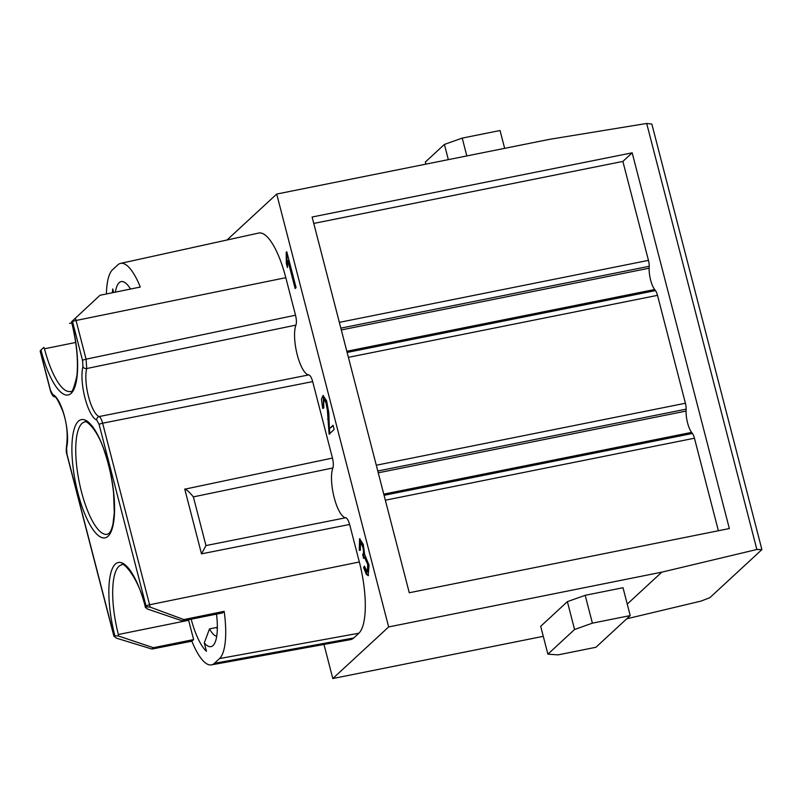 <?xml version="1.0" encoding="UTF-8"?>
<svg xmlns="http://www.w3.org/2000/svg" width="802" height="802" viewBox="0 0 802 802"><rect width="100%" height="100%" fill="white"/><g stroke="black" fill="none" stroke-linecap="round" stroke-linejoin="round"><path stroke-width="1.2" d="M646.683 123.458L549.851 139.277L276.7 194.064L388.649 626.943L661.8 572.157L756.867 549.49L761.9 549.601L651.846 124.059L646.683 123.458L756.867 549.49M226.976 240.019L276.7 194.064M632.177 152.821L312.108 217.021L409.271 592.748L729.349 528.548L632.177 152.821L622.873 161.423L313.762 223.427M761.9 549.601L709.86 597.68L701.018 601.099L626.723 618.803M627.244 604.086L661.8 572.157M543.285 636.327L332.8 678.542L323.978 644.437M332.8 678.542L388.649 626.943M308.82 374.895L99.137 416.549C100.43 417.271 101.593 419.486 102.626 423.205L312.68 381.602C311.517 377.541 310.224 375.306 308.82 374.895A26.967 8.11 78.7 0 1 297.231 354.745A26.967 8.11 78.7 0 1 295.948 325.091C296.68 322.805 296.539 319.507 295.517 315.206L86.065 359.186L86.716 368.539L295.948 325.091M106.435 293.963A57.333 17.243 78.7 0 1 112.601 269.673L117.744 264.921A57.333 17.243 78.7 0 1 120.521 263.397L258.685 233.051A59.919 18.015 -101.3 0 1 285.813 277.692L295.517 315.206M182.415 620.908L183.869 619.575L150.164 607.124L146.245 606.743L145.513 607.415L147.578 609.079L182.415 620.908L222.395 612.969L224.159 611.345A57.333 17.243 78.7 0 1 219.547 658.562L214.405 663.324A57.333 17.243 78.7 0 1 211.447 664.878L350.624 639.605A59.919 18.015 -101.3 0 0 353.712 637.981L358.865 633.219A59.919 18.015 -101.3 0 0 359.336 561.981L349.632 524.468C348.459 520.398 347.166 518.162 345.772 517.751A26.967 8.11 78.7 0 1 334.183 497.611A26.967 8.11 78.7 0 1 332.89 467.957C333.582 465.601 333.442 462.313 332.459 458.072L184.921 489.15C186.736 489.641 189.553 492.217 193.362 496.879L332.89 467.957M312.68 381.602L332.459 458.072M286.805 251.808L286.204 252.359L286.314 263.367L287.417 267.607L287.918 260.59L295.146 288.53L296.078 287.667L286.805 251.808M362.795 554.372L363.527 558.413L364.349 557.149L367.707 564.387L367.446 571.916L364.399 566.142L363.617 567.585L366.243 574.152L368.158 575.676L369.06 565.209L364.619 554.382L363.276 544.378L359.597 538.723L359.266 550.322L360.399 550.242L360.379 542.403L362.805 546.964C363.727 551.094 363.727 553.57 362.795 554.372L363.496 554.232C364.429 553.43 364.429 550.954 363.507 546.824L361.08 542.262L360.379 542.403M328.84 412.88L326.594 400.729L323.036 395.536L321.442 399.316L322.685 408.459L323.767 408.028L323.707 399.316L325.863 402.403L327.366 410.022L329.111 434.153L334.153 429.491L333.061 425.281L329.321 428.739L328.84 412.88M623.014 587.726L585.189 595.315L567.375 601.64L540.688 626.302L547.886 654.161L558.082 654.873L595.906 647.284L630.222 615.585L623.014 587.726M547.886 654.161L574.573 629.5L567.375 601.64M574.573 629.5L592.397 623.164L585.189 595.315M630.222 615.585L592.397 623.164M99.999 295.276L71.629 321.692L99.999 295.276L140.29 287.046A57.333 17.243 78.7 0 0 120.521 263.397M71.508 321.803L71.629 321.692A60.26 18.125 -101.3 0 1 72.17 392.238A60.26 18.125 -101.3 0 1 43.128 357.762A60.26 18.125 -101.3 0 1 40.952 350.033L43.789 347.396L44.491 348.78A57.273 17.223 -101.3 0 0 46.556 356.118A57.273 17.223 -101.3 0 0 50.215 366.684A57.273 17.223 -101.3 0 0 70.376 391.446L70.376 391.446C71.859 393.391 74.025 388.218 76.882 375.917C78.426 360.509 76.631 342.474 71.508 321.803M114.846 635.765L114.115 636.437L116.531 638.202L151.979 649.049L153.423 647.705L118.425 636.006L114.846 635.765A60.26 18.125 -101.3 0 1 114.305 565.22A60.26 18.125 -101.3 0 1 143.337 599.696A60.26 18.125 -101.3 0 1 145.513 607.415L145.443 607.685C138.505 575.756 121.333 560.337 121.744 564.869L121.744 564.869A57.273 17.223 -101.3 0 0 118.375 634.502L118.425 636.006M43.789 347.396L40.952 350.033M40.401 351.426A2.997 0.511 165.5 0 0 40.3 351.617L40.22 350.715A53.032 15.95 -101.3 0 0 40.401 351.426L50.416 390.133L52.772 394.564A29.955 9.012 -101.3 0 1 64.561 416.719A29.955 9.012 -101.3 0 1 66.566 447.917A2.997 2.436 -165.1 0 1 66.476 446.584C66.115 450.453 66.245 453.04 66.867 454.343A2.997 0.511 165.5 0 1 66.967 454.153L113.924 635.725A53.032 15.95 -101.3 0 0 114.115 636.437L113.824 635.916A2.997 0.511 -14.5 0 1 113.924 635.725M71.799 322.955L69.553 323.406M112.41 292.74A47.559 14.306 -101.3 0 1 112.741 288.941L113.653 292.489M130.485 289.051A31.458 9.464 -101.3 0 1 130.515 289.031A40.441 12.16 -101.3 0 0 125.343 282.865A40.441 12.16 -101.3 0 0 115.408 292.128M153.423 647.705L193.613 639.565L188.63 620.277A56.551 17.002 78.7 0 1 188.48 619.705M211.447 664.878A57.333 17.243 78.7 0 1 191.858 641.189L193.613 639.565M191.177 619.174A47.559 14.306 -101.3 0 0 206.445 651.284L204.289 642.933A40.441 12.16 -101.3 0 0 214.324 643.866A40.441 12.16 -101.3 0 0 216.5 614.142M224.159 611.345L183.869 619.575M205.944 545.5L193.362 496.879M345.772 517.751L205.954 545.571L201.502 553.851L349.632 524.468M151.979 649.049L191.858 641.189M217.332 628.918A31.458 9.464 78.7 0 1 216.5 627.495L209.502 628.898L204.289 642.933M209.502 628.898A31.458 9.464 -101.3 0 0 216.72 636.176M287.687 265.803L287.016 263.226L286.915 252.209L286.204 252.359M295.738 287.978L288.62 260.45L287.918 260.59M287.016 263.226L286.314 263.367M364.018 557.35L363.336 554.322L362.634 554.463M360.379 550.152L359.266 550.322M359.968 550.182L359.958 538.733M368.499 575.525L366.945 574.011L364.629 566.864M363.617 567.585L364.308 567.445M367.446 571.916L368.148 571.776L368.409 564.247L365.05 557.009L364.349 557.149M323.356 408.188L323.386 395.546M329.321 428.739L333.171 425.692M329.812 434.012L328.068 409.882L326.564 402.263L324.409 399.175L323.707 399.316M718.381 530.754L694.452 438.213A7.489 2.256 -101.3 0 0 692.437 433.471L691.605 432.388A14.977 4.501 78.7 0 1 686.091 411.065L686.151 409.15A7.489 2.256 -101.3 0 0 685.409 403.236L657.5 295.347A7.489 2.256 -101.3 0 0 655.485 290.605L654.653 289.522A14.977 4.501 78.7 0 1 649.139 268.199L649.199 266.294A7.489 2.256 -101.3 0 0 648.457 260.369L622.873 161.423M448.338 159.638L444.408 144.43L425.341 162.044L425.892 164.139M466.834 155.929L462.223 138.104L500.047 130.515L504.658 148.35M462.223 138.104L444.408 144.43M312.108 217.021L409.271 592.748M75.438 318.153A56.02 16.842 78.7 0 1 76.06 320.479L86.065 359.186A2.997 0.511 -14.5 0 0 82.546 360.439L82.947 366.684A2.997 2.436 14.9 0 0 86.716 368.529A26.967 8.11 -101.3 0 0 88.521 396.609A26.967 8.11 -101.3 0 0 99.137 416.549A2.997 2.807 110.6 0 0 96.751 420.027L99.107 424.458A2.997 0.511 165.5 0 1 102.626 423.205L149.583 604.768L359.336 561.981M82.947 366.684A29.955 9.012 -101.3 0 0 84.962 397.872A29.955 9.012 -101.3 0 0 96.751 420.027M82.546 360.439L72.541 321.732A53.032 15.95 -101.3 0 0 72.35 321.021M285.813 277.692L76.06 320.479A2.997 0.511 165.5 0 0 72.541 321.732M146.245 606.743A53.032 15.95 -101.3 0 0 146.064 606.031L99.107 424.458M66.967 454.153L66.566 447.917M78.365 421.25A60.26 18.125 -101.3 0 0 77.894 492.899A60.26 18.125 -101.3 0 0 108.1 536.207A60.26 18.125 -101.3 0 0 108.571 464.558A60.26 18.125 -101.3 0 0 78.365 421.25M44.491 348.78L75.679 342.464M40.3 351.617L50.315 390.323A2.997 0.511 -14.5 0 1 50.416 390.133M54.486 396.8A2.997 2.807 -69.4 0 1 52.772 394.564M188.63 620.277L118.375 634.502M358.865 633.219L219.547 658.562M146.064 606.031A2.997 0.511 -14.5 0 1 149.583 604.768A56.02 16.842 78.7 0 1 150.164 607.124M201.502 553.851L184.741 489.04M214.405 663.324L353.712 637.981M84.801 422.012L84.801 422.012A57.273 17.223 -101.3 0 0 81.884 423.556A57.273 17.223 -101.3 0 0 80.23 486.714A57.273 17.223 -101.3 0 0 107.318 534.312L108.861 533.44C110.365 532.297 111.739 529.14 112.992 523.957L114.295 512.678L113.583 493.019C112.059 478.754 109.082 465.06 104.651 451.967C97.032 427.195 84.28 419.205 84.801 422.012M363.507 546.824L362.805 546.964M366.945 574.011L366.243 574.152M328.349 419.005L327.647 419.145M328.068 409.882L327.366 410.022M657.5 295.347L348.399 357.341M376.298 465.23L685.409 403.236M347.126 352.449L655.485 290.605M654.653 289.522L346.825 351.266M686.151 409.15L377.792 471.005M378.253 472.799L686.091 411.065M691.605 432.388L383.767 494.122M384.078 495.315L692.437 433.471M694.452 438.213L385.341 500.207M339.346 322.364L648.457 260.369M649.199 266.294L340.84 328.138M341.311 329.943L649.139 268.199M50.315 390.323C50.847 392.459 52.621 396.699 54.526 396.81C55.528 395.897 58.215 400.499 62.586 410.624C66.827 422.293 68.12 434.273 66.476 446.584M113.824 635.916L66.867 454.343"/></g></svg>
